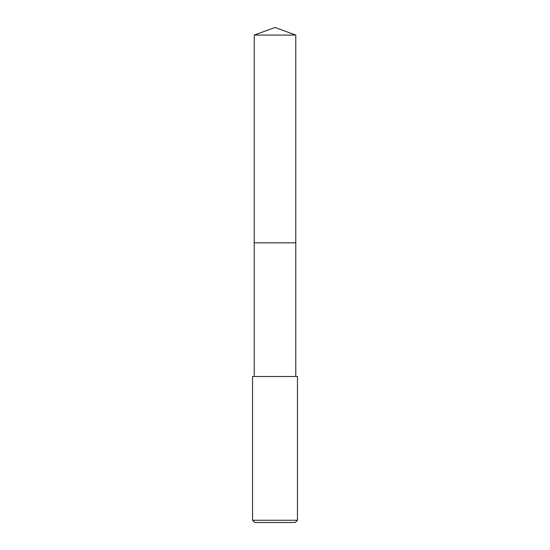 <?xml version="1.0" encoding="UTF-8"?>
<svg xmlns="http://www.w3.org/2000/svg" width="550" height="550" viewBox="0 0 550 550"><rect width="100%" height="100%" fill="white"/><g stroke="black" fill="none" stroke-linecap="round" stroke-linejoin="round"><path stroke-width="0.82" d="M295.776 376.496L295.776 35.062L254.224 35.062L254.224 242.839L295.776 242.839L254.224 242.839L254.224 35.062L275 27.5L254.224 35.062M275 376.496L252.539 376.496L252.539 520.252L297.461 520.252L297.461 376.496L275 376.496M252.539 520.252L254.781 522.5L295.219 522.5L297.461 520.252M275 27.5L295.776 35.062M254.224 376.496L254.224 242.839"/></g></svg>
